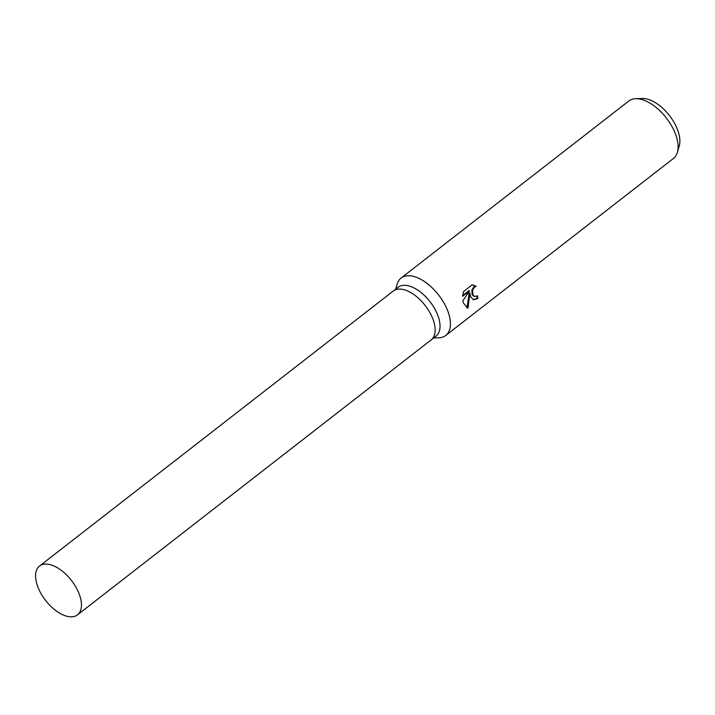 <?xml version="1.0" encoding="UTF-8"?>
<svg xmlns="http://www.w3.org/2000/svg" width="715" height="715" viewBox="0 0 715 715"><rect width="100%" height="100%" fill="white"/><g stroke="black" fill="none" stroke-linecap="round" stroke-linejoin="round"><path stroke-width="1.07" d="M431.109 339.947A30.915 16.338 -127.9 0 0 431.199 339.875L436.07 336.086A30.915 16.338 -127.9 0 0 438.661 317.826A30.915 16.338 -127.9 0 0 419.937 291.631A30.915 16.338 -127.9 0 0 398.121 287.269L393.25 291.059A30.915 16.338 -127.9 0 0 393.161 291.13M393.25 291.059A30.915 16.338 -127.9 0 1 415.058 295.42A30.915 16.338 -127.9 0 1 433.782 321.616A30.915 16.338 -127.9 0 1 431.199 339.875A30.915 16.338 -127.9 0 0 433.782 321.616A30.915 16.338 -127.9 0 0 415.058 295.42A30.915 16.338 -127.9 0 0 393.25 291.059L39.54 566.048A30.915 16.338 -127.9 0 0 36.957 584.307A30.915 16.338 -127.9 0 0 55.681 610.494A30.915 16.338 -127.9 0 0 77.497 614.864A30.915 16.338 -127.9 0 0 80.08 596.596A30.915 16.338 -127.9 0 0 61.356 570.409A30.915 16.338 -127.9 0 0 39.54 566.048M433.674 337.954L438.813 337.793A36.376 19.216 -127.9 0 0 445.758 335.469A36.376 19.216 -127.9 0 0 448.797 313.983A36.376 19.216 -127.9 0 0 426.766 283.176A36.376 19.216 -127.9 0 0 401.106 278.037A36.376 19.216 -127.9 0 0 397.147 284.195L395.726 289.137M470.738 296.922L469.853 293.15L468.03 308.04L467.252 307.906L463.275 302.731L462.846 300.845L469.612 290.862L462.596 296.314L463.49 291.586L472.141 284.856L476.244 286.322L474.474 287.064L472.552 290.308L473.062 295.116L474.689 296.528L477.379 295.796A36.376 19.216 52.1 0 1 477.861 298.539L473.562 299.791L470.738 296.922M445.758 335.469L673.45 158.453A36.376 19.216 -127.9 0 0 677.409 152.295A36.376 19.216 -127.9 0 0 676.488 136.967A36.376 19.216 -127.9 0 0 635.742 98.697A36.376 19.216 -127.9 0 0 628.798 101.021L401.106 278.037M677.409 152.295L679.25 145.896A32.175 16.999 -127.9 0 0 678.437 132.338A32.175 16.999 -127.9 0 0 642.392 98.491L635.742 98.697M474.376 296.412L472.821 295.51L472.043 294.053L471.909 290.12L473.83 286.876L476.244 286.322M475.6 286.134L473.491 285.053M473.25 299.674L477.218 298.352A35.464 18.742 -127.9 0 0 476.851 296.153M477.218 298.352L477.861 298.539M466.931 307.799L469.21 292.971L469.853 293.15M462.65 295.581L468.969 290.674L469.612 290.862M467.369 307.852L468.03 308.04M474.689 296.528L474.054 296.341M431.199 339.875L77.497 614.864"/></g></svg>

